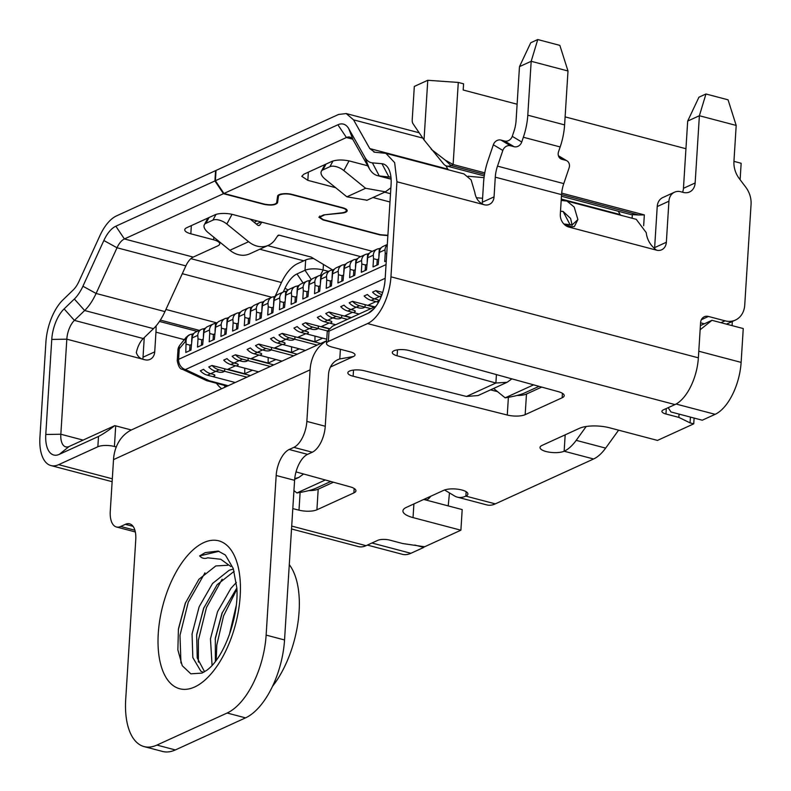 <?xml version="1.0" encoding="UTF-8"?>
<svg xmlns="http://www.w3.org/2000/svg" width="791" height="791" viewBox="0 0 791 791"><rect width="100%" height="100%" fill="white"/><g stroke="black" fill="none" stroke-linecap="round" stroke-linejoin="round"><path stroke-width="1.19" d="M449.466 492.922L448.22 505.904M517.116 104.224L463.19 90.016L463.575 83.826L458.286 82.432L427.773 80.287L414.316 86.437L412.22 119.757A6.555 3.213 -75.2 0 0 412.981 123.663L424.025 139.898L443.603 163.974A21.851 10.728 -75.2 0 0 446.678 166.011A21.851 10.728 -75.2 0 0 450.949 165.507L484.527 174.356M427.773 80.287L424.025 139.898M431.184 149.242L445.264 160.118L453.124 164.518L450.949 165.507L445.264 160.118M235.224 382.518L212.908 376.635L214.312 375.992A3.5 1.137 -176.4 0 0 214.855 375.438A3.5 1.137 -176.4 0 0 213.244 374.361L210.663 373.688L213.244 374.361A3.5 1.137 -176.4 0 1 214.855 375.438A3.5 1.137 -176.4 0 1 214.312 375.992L212.908 376.635L207.39 375.181A15.296 12.359 -114.6 0 1 200.331 370.811L203.603 369.308A15.296 12.359 65.4 0 0 210.663 373.688A15.296 12.359 -114.6 0 1 203.603 369.308M208.755 366.955A15.296 12.359 65.4 0 0 215.814 371.335L218.385 372.017A3.5 1.137 -176.4 0 0 223.21 371.938L224.614 371.295L223.21 371.938A3.5 1.137 -176.4 0 1 218.385 372.017L215.814 371.335A15.296 12.359 -114.6 0 1 208.755 366.955L212.028 365.462L250.411 375.577M212.028 365.462A15.296 12.359 65.4 0 0 219.087 369.842L224.614 371.295L224.763 368.814L224.614 371.295L246.921 377.169M186.567 336.946A8.741 5.112 38.8 0 0 186.073 337.431A8.741 5.112 38.8 0 0 185.519 340.97A8.741 7.07 -114.6 0 1 189.257 334.959L189.257 334.959A8.741 7.07 -114.6 0 1 189.543 334.84M177.896 350.294A8.741 2.838 3.6 0 1 177.896 350.166A8.741 2.838 3.6 0 1 179.26 348.772A8.741 5.112 -141.2 0 1 179.428 345.845A8.741 5.112 -141.2 0 1 179.804 345.242L178.044 349.009A8.741 8.394 11.2 0 1 179.428 345.845M385.177 278.303L185.44 369.545A8.741 7.07 -114.6 0 1 178.588 359.361A8.741 2.838 -176.4 0 0 177.233 360.745C178.42 366.46 180.091 369.288 182.237 369.209L206.55 380.629L227.274 386.146M381.222 247.791L379.324 248.661L378.849 256.264M369.516 253.14L367.627 254L367.143 261.613M357.819 258.489L355.92 259.349L355.446 266.953M346.112 263.828L344.223 264.698L343.739 272.302M334.415 269.177L332.517 270.038L332.042 277.641M322.718 274.517L320.82 275.387L320.345 282.99M311.011 279.866L309.123 280.726L308.638 288.329M299.314 285.205L297.416 286.075L296.941 293.679M287.608 290.554L285.719 291.414L285.235 299.028M275.911 295.893L274.012 296.763L273.538 304.367M264.214 301.242L262.315 302.113L261.841 309.716M252.507 306.592L250.618 307.452L250.134 315.055M240.81 311.931L238.912 312.801L238.437 320.404M229.103 317.28L227.215 318.14L226.73 325.744M217.406 322.619L215.508 323.489L215.033 331.093M205.709 327.968L203.811 328.829L203.336 336.432M194.003 333.308L192.114 334.178L191.63 341.781M192.114 334.178A8.741 7.07 65.4 0 0 189.82 334.702A8.741 7.07 65.4 0 0 186.083 340.713L179.26 348.772L178.588 359.361L386.038 264.599M203.811 328.829A8.741 7.07 65.4 0 0 201.517 329.353A8.741 7.07 65.4 0 0 197.79 335.364L192.173 337.925L190.947 350.106L185.796 352.46L186.083 340.713M386.275 260.882L384.713 261.594L385.237 253.347L386.73 253.743M385.237 253.347L384.999 249.847L379.383 252.418A8.741 7.07 -114.6 0 1 383.111 246.406L387.303 244.488M387.293 244.785A8.741 7.07 65.4 0 0 384.999 249.847M379.383 252.418L378.157 264.59L373.016 266.943L373.53 258.687L377.218 259.666L378.513 259.072M373.53 258.687L373.303 255.196L367.686 257.757A8.741 7.07 -114.6 0 1 371.414 251.746L377.03 249.185A8.741 7.07 65.4 0 0 373.303 255.196M379.324 248.661A8.741 7.07 65.4 0 0 377.03 249.185M367.686 257.757L366.46 269.929L361.309 272.282L361.833 264.036L365.511 265.005L365.165 270.522M361.833 264.036L361.596 260.536L355.98 263.106A8.741 7.07 -114.6 0 1 359.717 257.095L365.333 254.524A8.741 7.07 65.4 0 0 361.596 260.536M367.627 254A8.741 7.07 65.4 0 0 365.333 254.524M355.98 263.106L354.764 275.278L349.612 277.631L350.136 269.385L353.814 270.354L355.11 269.761M350.136 269.385L349.899 265.885L344.283 268.446A8.741 7.07 -114.6 0 1 348.01 262.434L353.626 259.873A8.741 7.07 65.4 0 0 349.899 265.885M355.92 259.349A8.741 7.07 65.4 0 0 353.626 259.873M344.283 268.446L343.057 280.627L337.915 282.97L338.429 274.724L342.108 275.693L341.761 281.21M338.429 274.724L338.192 271.224L332.576 273.795A8.741 7.07 -114.6 0 1 336.313 267.783L341.93 265.212A8.741 7.07 65.4 0 0 338.192 271.224M344.223 264.698A8.741 7.07 65.4 0 0 341.93 265.212M332.576 273.795L331.36 285.966L326.208 288.32L326.732 280.073L330.411 281.042L331.706 280.449M326.732 280.073L326.495 276.573L320.879 279.134A8.741 7.07 -114.6 0 1 324.607 273.132L330.223 270.562A8.741 7.07 65.4 0 0 326.495 276.573M332.517 270.038A8.741 7.07 65.4 0 0 330.223 270.562M320.879 279.134L319.663 291.315L314.511 293.669L315.026 285.413L318.714 286.382L318.368 291.909M315.026 285.413L314.798 281.912L309.182 284.483A8.741 7.07 -114.6 0 1 312.91 278.472L318.526 275.911A8.741 7.07 65.4 0 0 314.798 281.912M320.82 275.387A8.741 7.07 65.4 0 0 318.526 275.911M309.182 284.483L307.956 296.655L302.805 299.008L303.329 290.762L307.007 291.731L308.302 291.137M303.329 290.762L303.091 287.262L297.475 289.822A8.741 7.07 -114.6 0 1 301.213 283.821L306.829 281.25A8.741 7.07 65.4 0 0 303.091 287.262M309.123 280.726A8.741 7.07 65.4 0 0 306.829 281.25M297.475 289.822L296.259 302.004L291.108 304.357L291.632 296.101L295.31 297.07L294.964 302.597M291.632 296.101L291.395 292.611L285.778 295.172A8.741 7.07 -114.6 0 1 289.506 289.16L295.122 286.599A8.741 7.07 65.4 0 0 291.395 292.611M297.416 286.075A8.741 7.07 65.4 0 0 295.122 286.599M285.778 295.172L284.552 307.343L279.411 309.696L279.925 301.45L283.603 302.419L284.898 301.826M279.925 301.45L279.688 297.95L274.072 300.521A8.741 7.07 -114.6 0 1 277.809 294.509L283.425 291.938A8.741 7.07 65.4 0 0 279.688 297.95M285.719 291.414A8.741 7.07 65.4 0 0 283.425 291.938M274.072 300.521L272.855 312.692L267.704 315.045L268.228 306.789L271.906 307.768L271.56 313.285M268.228 306.789L267.991 303.299L262.375 305.86A8.741 7.07 -114.6 0 1 266.102 299.848L271.718 297.287A8.741 7.07 65.4 0 0 267.991 303.299M274.012 296.763A8.741 7.07 65.4 0 0 271.718 297.287M262.375 305.86L261.159 318.041L256.007 320.385L256.521 312.138L260.209 313.107L261.505 312.514M256.521 312.138L256.294 308.638L250.678 311.209A8.741 7.07 -114.6 0 1 254.405 305.197L260.021 302.627A8.741 7.07 65.4 0 0 256.294 308.638M262.315 302.113A8.741 7.07 65.4 0 0 260.021 302.627M250.678 311.209L249.452 323.381L244.3 325.734L244.824 317.488L248.503 318.457L248.156 323.974M244.824 317.488L244.587 313.987L238.971 316.548A8.741 7.07 -114.6 0 1 242.708 310.537L248.325 307.976A8.741 7.07 65.4 0 0 244.587 313.987M250.618 307.452A8.741 7.07 65.4 0 0 248.325 307.976M238.971 316.548L237.755 328.73L232.603 331.083L233.127 322.827L236.806 323.796L238.101 323.203M233.127 322.827L232.89 319.327L227.274 321.897A8.741 7.07 -114.6 0 1 231.002 315.886L236.618 313.325A8.741 7.07 65.4 0 0 232.89 319.327M238.912 312.801A8.741 7.07 65.4 0 0 236.618 313.325M227.274 321.897L226.048 334.069L220.907 336.422L221.421 328.176L225.099 329.145L224.753 334.662M221.421 328.176L221.183 324.676L215.567 327.237A8.741 7.07 -114.6 0 1 219.305 321.235L224.921 318.664A8.741 7.07 65.4 0 0 221.183 324.676M227.215 318.14A8.741 7.07 65.4 0 0 224.921 318.664M215.567 327.237L214.351 339.418L209.2 341.771L209.724 333.515L213.402 334.484L214.697 333.901M209.724 333.515L209.486 330.015L203.87 332.586A8.741 7.07 -114.6 0 1 207.598 326.574L213.214 324.013A8.741 7.07 65.4 0 0 209.486 330.015M215.508 323.489A8.741 7.07 65.4 0 0 213.214 324.013M203.87 332.586L202.654 344.757L197.503 347.111L198.017 338.864L201.705 339.833L201.359 345.351M198.017 338.864L197.79 335.364M192.173 337.925A8.741 7.07 -114.6 0 1 195.901 331.923L201.517 329.353M186.32 344.204L189.998 345.183L191.293 344.589M182.237 369.209A8.741 6.387 115.2 0 0 185.44 369.545L209.308 380.758L207.133 380.837M378.503 302.281L371.197 300.353A15.296 12.359 -114.6 0 1 364.137 295.982L367.42 294.479A15.296 12.359 65.4 0 0 374.479 298.86L377.05 299.542L374.479 298.86A15.296 12.359 -114.6 0 1 367.42 294.479M376.724 301.806L378.128 301.173A3.5 1.137 -176.4 0 0 378.671 300.61A3.5 1.137 -176.4 0 0 377.05 299.542A3.5 1.137 -176.4 0 1 378.671 300.61A3.5 1.137 -176.4 0 1 378.128 301.173L376.724 301.806M372.561 292.126A15.296 12.359 65.4 0 0 379.621 296.506L381.084 296.892L379.621 296.506A15.296 12.359 -114.6 0 1 372.561 292.126L375.844 290.633A15.296 12.359 65.4 0 0 381.915 294.707M375.844 290.633L382.676 292.433M374.766 306.868L368.22 305.148L375.962 301.608M359.104 314.027L347.793 311.041A15.296 12.359 -114.6 0 1 340.743 306.671L344.016 305.168A15.296 12.359 65.4 0 0 351.075 309.548L353.646 310.23L351.075 309.548A15.296 12.359 -114.6 0 1 344.016 305.168M353.32 312.504L354.724 311.862A3.5 1.137 -176.4 0 0 355.268 311.298A3.5 1.137 -176.4 0 0 353.646 310.23A3.5 1.137 -176.4 0 1 355.268 311.298A3.5 1.137 -176.4 0 1 354.724 311.862L353.32 312.504M349.167 302.824A15.296 12.359 65.4 0 0 356.227 307.195L358.798 307.877L356.227 307.195A15.296 12.359 -114.6 0 1 349.167 302.824L352.44 301.322A15.296 12.359 65.4 0 0 359.5 305.702L365.017 307.155L363.613 307.798L365.017 307.155L365.175 304.683L374.291 307.086M358.798 307.877A3.5 1.137 -176.4 0 0 363.613 307.798A3.5 1.137 -176.4 0 1 358.798 307.877M352.44 301.322L365.175 304.683L365.017 307.155L370.801 308.678M351.362 317.557L344.817 315.836L352.559 312.297M335.7 324.715L324.399 321.739A15.296 12.359 -114.6 0 1 317.339 317.359L320.612 315.866A15.296 12.359 65.4 0 0 327.672 320.236L330.252 320.919L327.672 320.236A15.296 12.359 -114.6 0 1 320.612 315.866M329.916 323.193L331.32 322.55A3.5 1.137 -176.4 0 0 331.864 321.996A3.5 1.137 -176.4 0 0 330.252 320.919A3.5 1.137 -176.4 0 1 331.864 321.996A3.5 1.137 -176.4 0 1 331.32 322.55L329.916 323.193M325.763 313.513A15.296 12.359 65.4 0 0 332.823 317.883L335.394 318.565L332.823 317.883A15.296 12.359 -114.6 0 1 325.763 313.513L329.036 312.01A15.296 12.359 65.4 0 0 336.096 316.39L341.623 317.844L340.219 318.486L341.623 317.844L341.771 315.372L350.897 317.774M335.394 318.565A3.5 1.137 -176.4 0 0 340.219 318.486A3.5 1.137 -176.4 0 1 335.394 318.565M329.036 312.01L341.771 315.372L341.623 317.844L347.397 319.366M329.58 328.68L321.423 326.525L329.155 322.985M326.752 339.21L300.995 332.428A15.296 12.359 -114.6 0 1 293.936 328.047L297.208 326.554A15.296 12.359 65.4 0 0 304.268 330.925L306.849 331.607L304.268 330.925A15.296 12.359 -114.6 0 1 297.208 326.554M306.512 333.881L307.917 333.238A3.5 1.137 -176.4 0 0 308.46 332.685A3.5 1.137 -176.4 0 0 306.849 331.607A3.5 1.137 -176.4 0 1 308.46 332.685A3.5 1.137 -176.4 0 1 307.917 333.238L306.512 333.881M302.36 324.201A15.296 12.359 65.4 0 0 309.419 328.572L312 329.254L309.419 328.572A15.296 12.359 -114.6 0 1 302.36 324.201L305.633 322.698A15.296 12.359 65.4 0 0 312.692 327.079L318.219 328.532L316.815 329.175L318.219 328.532L318.377 326.06L329.293 328.937M312 329.254A3.5 1.137 -176.4 0 0 316.815 329.175A3.5 1.137 -176.4 0 1 312 329.254M305.633 322.698L318.377 326.06L318.219 328.532L327.444 330.964M322.688 338.143L314.956 341.682L298.019 337.213L305.761 333.683M314.956 341.682L314.976 336.106M305.425 350.453L277.592 343.116A15.296 12.359 -114.6 0 1 270.532 338.736L273.815 337.243A15.296 12.359 65.4 0 0 280.864 341.613L283.445 342.295L280.864 341.613A15.296 12.359 -114.6 0 1 273.815 337.243M283.119 344.569L284.523 343.927A3.5 1.137 -176.4 0 0 285.067 343.373A3.5 1.137 -176.4 0 0 283.445 342.295A3.5 1.137 -176.4 0 1 285.067 343.373A3.5 1.137 -176.4 0 1 284.523 343.927L283.119 344.569M278.956 334.89A15.296 12.359 65.4 0 0 286.016 339.27L288.596 339.942L286.016 339.27A15.296 12.359 -114.6 0 1 278.956 334.89L282.239 333.397A15.296 12.359 65.4 0 0 289.288 337.767L294.816 339.22L293.412 339.863L294.816 339.22L294.974 336.748L320.622 343.512M288.596 339.942A3.5 1.137 -176.4 0 0 293.412 339.863A3.5 1.137 -176.4 0 1 288.596 339.942M282.239 333.397L294.974 336.748L294.816 339.22L317.132 345.103M299.295 348.831L291.553 352.371L274.615 347.902L282.357 344.372M291.553 352.371L291.572 346.794M282.021 361.141L254.188 353.804A15.296 12.359 -114.6 0 1 247.128 349.424L250.411 347.931A15.296 12.359 65.4 0 0 257.47 352.311L260.041 352.984L257.47 352.311A15.296 12.359 -114.6 0 1 250.411 347.931M259.715 355.258L261.119 354.615A3.5 1.137 -176.4 0 0 261.663 354.061A3.5 1.137 -176.4 0 0 260.041 352.984A3.5 1.137 -176.4 0 1 261.663 354.061A3.5 1.137 -176.4 0 1 261.119 354.615L259.715 355.258M255.552 345.578A15.296 12.359 65.4 0 0 262.612 349.958L265.193 350.631L262.612 349.958A15.296 12.359 -114.6 0 1 255.552 345.578L258.835 344.085A15.296 12.359 65.4 0 0 265.895 348.455L271.412 349.919L270.008 350.551L271.412 349.919L271.57 347.437L297.218 354.2M265.193 350.631A3.5 1.137 -176.4 0 0 270.008 350.551A3.5 1.137 -176.4 0 1 265.193 350.631M258.835 344.085L271.57 347.437L271.412 349.919L293.728 355.792M275.891 359.519L268.149 363.059L251.212 358.59L258.954 355.06M268.179 357.492L268.149 363.059M252.487 370.208L244.745 373.748L227.808 369.288L235.55 365.749M244.775 368.181L244.745 373.748M258.627 371.829L230.794 364.493A15.296 12.359 -114.6 0 1 223.734 360.113L227.007 358.62A15.296 12.359 65.4 0 0 234.067 363L236.647 363.672L234.067 363A15.296 12.359 -114.6 0 1 227.007 358.62M236.311 365.946L237.715 365.304A3.5 1.137 -176.4 0 0 238.259 364.75A3.5 1.137 -176.4 0 0 236.647 363.672A3.5 1.137 -176.4 0 1 238.259 364.75A3.5 1.137 -176.4 0 1 237.715 365.304L236.311 365.946M232.159 356.266A15.296 12.359 65.4 0 0 239.218 360.647L241.789 361.319L239.218 360.647A15.296 12.359 -114.6 0 1 232.159 356.266L235.431 354.773A15.296 12.359 65.4 0 0 242.491 359.144L248.008 360.607L246.604 361.24L248.008 360.607L248.166 358.125L273.815 364.888M241.789 361.319A3.5 1.137 -176.4 0 0 246.604 361.24A3.5 1.137 -176.4 0 1 241.789 361.319M235.431 354.773L248.166 358.125L248.008 360.607L270.324 366.48M197.127 331.36L159.466 321.433M732.071 325.615L732.337 321.482M700.401 325.595L711.959 320.315L700.134 329.778L698.789 351.234L741.127 362.387A43.703 21.456 104.8 0 1 715.133 414.326L676.058 404.033M741.127 362.387L743.253 328.562L711.959 320.315M705.958 93.991L698.937 97.194L687.686 121.072L699.382 115.733L705.958 93.991L728.056 99.814L736.194 125.433L699.382 115.733L695.151 182.968A13.111 10.599 -114.6 0 1 689.554 191.976A13.111 10.599 -114.6 0 1 683.325 192.431L680.754 191.748A13.111 10.599 65.4 0 0 674.525 192.193A13.111 10.599 65.4 0 0 668.929 201.211L666.348 242.273A10.926 8.83 -114.6 0 1 661.681 249.788A10.926 8.83 -114.6 0 1 656.49 250.154L568.867 227.066A10.926 8.83 -114.6 0 1 560.315 214.331L561.551 194.635L638.742 214.994L644.339 214.905L643.656 225.751M458.286 82.432L453.124 164.518L484.784 172.863M561.679 193.123L644.339 214.905M638.742 214.994L632.325 214.628A21.851 10.728 104.8 0 1 630.526 214.46L561.452 196.257M632.098 218.227L632.325 214.628M371.908 543.012L410.905 553.295A43.703 21.456 104.8 0 1 402.362 554.303L367.38 545.078M259.794 249.224L303.784 260.822M668.158 407.691L670.966 411.963L702.26 420.209L715.133 414.326M740.119 179.705L741.157 163.262L733.939 161.364L736.194 125.433M565.11 116.87L685.945 148.718M423.828 546.571L423.778 547.412L414.771 545.039M410.905 553.295L423.778 547.412M311.417 489.896L311.842 490.519M430.69 496.273A13.111 6.437 104.8 0 1 426.843 499.863L426.28 500.12M366.806 264.412L365.511 265.005M343.403 275.1L342.108 275.693M320.009 285.798L318.714 286.382M296.605 296.487L295.31 297.07M273.202 307.175L271.906 307.768M249.798 317.863L248.503 318.457M226.394 328.552L225.099 329.145M203 339.24L201.705 339.833M376.872 265.183L377.218 259.666M353.468 275.871L353.814 270.354M330.065 286.56L330.411 281.042M306.661 297.248L307.007 291.731M283.257 307.936L283.603 302.419M259.863 318.625L260.209 313.107M236.46 329.313L236.806 323.796M213.056 340.011L213.402 334.484M189.652 350.7L189.998 345.183M324.102 214.865L342.028 213.125A9.611 3.124 -176.4 0 0 347.19 210.703A9.611 3.124 -176.4 0 0 342.74 207.756L292.334 194.467A9.611 3.124 -176.4 0 0 279.085 194.685A9.611 3.124 -176.4 0 0 277.601 196.148L276.682 202.704C275.07 204.829 270.987 205.314 264.451 204.147L223.952 193.469L346.438 137.525L337.886 124.78L215.399 180.734L223.952 193.469M618.592 430.175L605.649 448.111A43.703 21.456 104.8 0 1 593.596 458.988L564.141 451.226A13.111 4.262 3.6 0 1 546.077 451.523A13.111 4.262 3.6 0 1 540.016 447.488A13.111 4.262 3.6 0 1 542.053 445.402L579.496 428.297A21.851 7.099 3.6 0 1 609.604 427.802L657.469 440.419L693.737 423.847L690.059 422.878L678.846 417.391L679.054 414.089M496.422 374.598L495.888 383.022L397.112 355.792A10.926 3.55 3.6 0 1 392.296 352.499A10.926 3.55 3.6 0 1 398.051 349.76A10.926 3.55 3.6 0 1 409.056 350.512A10.926 3.55 3.6 0 1 409.293 350.571L558.387 391.683A13.21 4.291 3.6 0 1 564.21 395.668A13.21 4.291 3.6 0 1 562.154 397.764L525.175 414.662A13.21 4.291 3.6 0 1 507.278 415.028L353.132 376.229A10.926 3.55 3.6 0 1 347.842 372.808A10.926 3.55 3.6 0 1 364.344 370.761L466.463 396.469L495.888 383.022L507.1 382.29L511.886 378.859M387.867 235.609L379.907 234.907L322.926 219.898L318.832 217.169L323.677 214.915L341.633 212.848A8.741 2.838 -176.4 0 0 346.31 210.653A8.741 2.838 -176.4 0 0 342.276 207.964L291.869 194.685A8.741 2.838 -176.4 0 0 279.826 194.883A8.741 2.838 -176.4 0 0 278.472 196.208L277.552 202.763L278.056 195.337M236.835 587.782C239.03 615.655 224.585 657.43 206.797 670.274L201.962 673.101L190.839 673.823L182.246 665.706L177.866 649.876L178.43 628.914L185.292 603.256L198.946 579.269L215.824 565.931L227.828 565.268M230.883 566.554L220.778 559.267L207.726 557.813C204.612 559.01 201.913 558.377 199.609 555.925L205.225 552.612L218.207 551.07L225.395 555.045L233.226 568.413L236.825 587.782M232.841 569.164L229.163 570.262L212.561 583.451L199.134 606.806L192.065 633.977L192.826 657.558L200.805 671.134L203.435 672.38M234.146 571.329L217.169 584.658L203.564 608.467L196.662 635.183L197.236 657.944L204.562 671.747M236.361 582.483L230.972 588.296L217.545 611.661L210.465 638.821L212.077 665.439M236.835 588L221.964 613.322L215.32 638.06L215.379 661.464M272.509 686.351A76.48 37.543 -75.2 0 0 289.279 564.636M229.35 634.748L236.232 605.609M324.083 215.192L319.712 217.228L323.4 219.68L380.382 234.7L387.887 235.303M445.926 165.754L447.835 169.145L369.793 148.579L353.547 119.846L346.221 113.568L338.528 114.468L216.042 170.421L215.399 180.734M360.686 256.65L279.322 235.204A2.185 1.77 65.4 0 0 277.661 235.817L275.278 239.376A24.037 19.429 -114.6 0 1 268.446 245.279A24.037 19.429 -114.6 0 1 248.601 241.72L229.884 250.272L208.102 232.574A10.926 5.488 28.3 0 1 204.335 224.723A10.926 5.488 28.3 0 1 205.887 223.349L212.908 220.145L215.983 214.43M349.049 160.889L343.838 170.579A10.926 5.488 -151.7 0 0 329.916 166.693L322.896 169.897A10.926 5.488 -151.7 0 0 321.344 171.281A10.926 5.488 -151.7 0 0 325.111 179.132L346.893 196.821L365.61 188.278L385.444 191.827L390.873 187.774M494.049 196.87L482.342 202.209L483.578 182.513A43.703 21.456 104.8 0 1 488.017 160.454L493.347 144.773A6.555 5.656 -59.1 0 1 500.96 140.066L510.442 145.752A6.555 5.656 120.9 0 0 502.829 150.448L497.499 166.14A21.851 10.728 -75.2 0 0 495.285 177.174L494.049 196.87A10.926 8.83 -114.6 0 1 489.382 204.375A10.926 8.83 -114.6 0 1 484.191 204.75L396.934 181.762L390.952 276.82A39.332 19.31 104.8 0 1 367.558 323.559L328.364 341.465A12.013 3.906 -176.4 0 0 326.495 343.383A12.013 3.906 -176.4 0 0 332.052 347.071L350.462 351.926A9.828 3.194 3.6 0 1 355.011 354.951A9.828 3.194 3.6 0 1 353.478 356.514L330.47 367.024M519.479 66.632L531.186 61.293L537.761 39.55L530.741 42.754L519.479 66.632L516.088 120.539A21.851 10.728 -75.2 0 1 513.873 131.563L512.252 136.329A6.555 5.656 -59.1 0 1 504.638 141.035L500.96 140.066M495.285 177.174L561.551 194.635A21.851 10.728 104.8 0 1 563.765 183.611L569.095 167.919A6.555 5.656 120.9 0 0 566.949 160.84A6.555 5.656 120.9 0 0 565.664 160.306L561.986 159.327A6.555 5.656 -59.1 0 1 560.71 158.793A6.555 5.656 -59.1 0 1 558.555 151.714L560.176 146.948A43.703 21.456 -75.2 0 0 564.606 124.899L567.997 70.992L531.186 61.293L527.795 115.189A43.703 21.456 104.8 0 1 523.355 137.248L521.744 142.014A6.555 5.656 -59.1 0 1 514.12 146.721L510.442 145.752M135.33 531.938A21.851 10.728 104.8 0 1 134.816 531.829L116.415 526.974A21.851 10.728 -75.2 0 1 110.275 511.194L113.518 459.63A43.703 35.328 -114.6 0 1 132.186 429.582L326.653 340.753M326.653 340.862A43.703 35.328 65.4 0 0 310.102 369.842L113.518 459.63M340.397 349.276L339.784 358.946A21.851 17.659 65.4 0 0 337.836 359.668A21.851 17.659 65.4 0 0 328.502 374.697L325.259 426.25A21.851 10.728 104.8 0 1 312.267 452.225L307.58 454.36A21.851 10.728 -75.2 0 0 294.588 480.325L284.542 639.959A65.554 32.184 104.8 0 1 245.546 717.862L175.345 749.937A65.554 32.184 104.8 0 1 162.531 751.45L144.12 746.595A65.554 32.184 -75.2 0 0 156.934 745.082L227.136 713.017A65.554 32.184 -75.2 0 0 266.132 635.104L276.178 475.48A21.851 10.728 104.8 0 1 289.17 449.506L293.856 447.37A21.851 10.728 -75.2 0 0 306.849 421.405L310.102 369.842M507.1 382.29L478.08 395.549L466.463 396.469M294.727 478.634L298.83 477.428L303.606 473.997M565.179 434.842L564.141 451.226A43.703 21.456 -75.2 0 0 576.194 440.35L586.2 426.487M444.562 489.975L454.509 495.937A43.703 21.456 -75.2 0 0 457.317 497.134A43.703 21.456 -75.2 0 0 465.859 496.115L495.314 503.877L593.596 458.988M116.415 526.974A21.851 10.728 -75.2 0 0 120.687 526.47L125.364 524.334A21.851 10.728 104.8 0 1 129.635 523.83A21.851 10.728 104.8 0 1 135.765 539.61L125.72 699.244A65.554 32.184 -75.2 0 0 144.12 746.595M537.761 39.55L559.85 45.374L567.997 70.992M184.303 339.636L155.956 332.171A43.703 21.456 -75.2 0 0 156.074 325.892M221.648 388.717A21.851 17.659 -114.6 0 1 216.536 383.319M225.267 387.066L224.061 385.296M532.768 384.624L533.243 385.009L505.162 397.833L493.614 388.45M293.936 490.578L296.892 492.971L324.972 480.147L324.498 479.761M505.162 397.833C513.102 396.598 519.232 395.124 523.563 393.404L539.017 386.344M533.866 384.92L533.371 384.782M325.595 480.058L325.091 479.919M296.892 492.971C304.832 491.735 310.962 490.262 315.283 488.541L330.737 481.482M482.342 202.209A10.926 8.83 -114.6 0 1 482.095 203.94M674.525 192.193L662.828 197.542A13.111 10.599 65.4 0 0 657.222 206.56L654.641 247.613A10.926 8.83 -114.6 0 1 654.434 249.165M687.686 121.072L683.454 188.307A13.111 10.599 -114.6 0 1 682.574 192.233M390.952 276.82L698.374 357.829L700.579 322.768A8.741 7.07 -114.6 0 1 704.306 316.756A8.741 7.07 -114.6 0 1 708.459 316.459L725.031 320.83A21.851 17.659 65.4 0 0 735.403 320.078A21.851 17.659 65.4 0 0 744.736 305.049L751.064 204.355A21.851 17.659 65.4 0 0 745.745 187.16L739.259 178.568A21.851 17.659 -114.6 0 1 733.939 161.374M700.579 322.807L704.336 323.806M678.846 417.391L665.953 414L666.299 408.542M690.059 422.878L690.424 417.084M693.737 423.847L694.102 418.053M495.314 503.877A43.703 21.456 104.8 0 1 486.772 504.895L457.317 497.134M291.523 528.971L358.382 546.591A39.332 19.31 -75.2 0 0 366.075 545.681L377.772 540.332A8.741 2.838 3.6 0 1 389.815 540.134L402.708 543.536L424.619 546.779L460.896 530.207L413.031 517.601A21.851 7.099 3.6 0 1 402.926 510.877A21.851 7.099 3.6 0 1 406.327 507.397L443.771 490.301A13.111 4.262 3.6 0 1 458.602 489.332A13.111 4.262 3.6 0 1 467.896 494.029A13.111 4.262 3.6 0 1 465.859 496.115L466.136 491.705M460.896 530.207L462.191 509.582L423.729 499.447M339.784 358.946L353.478 356.514M698.374 357.829A39.332 19.31 104.8 0 1 674.98 404.577L367.558 323.559M665.953 414A8.741 2.838 -176.4 0 1 661.919 411.31A8.741 2.838 -176.4 0 1 663.273 409.916L674.98 404.577M296.002 471.901L350.116 486.821A13.21 4.291 3.6 0 1 355.93 490.806A13.21 4.291 3.6 0 1 353.874 492.902L316.904 509.8A13.21 4.291 3.6 0 1 298.998 510.165L292.808 508.613M333.416 482.223L318.2 489.174A13.21 4.291 3.6 0 1 308.856 490.598M497.519 391.624L490.529 389.864M541.697 387.086L526.48 394.037A13.21 4.291 3.6 0 1 517.136 395.46M115.842 226.206L214.925 180.951L223.477 193.686L124.395 238.951L115.842 226.206A28.407 13.941 -75.2 0 0 103.848 240.523L82.926 286.223L96.097 293.461A43.703 21.456 104.8 0 1 84.647 310.517L74.413 320.395A17.481 8.582 -75.2 0 0 66.82 339.181L60.838 434.239A17.481 8.582 -75.2 0 0 65.742 446.866A17.481 8.582 -75.2 0 0 69.163 446.47L59.305 454.35L98.499 436.444C102.672 434.358 108.09 430.749 114.764 425.637L69.163 446.47M155.956 332.171L154.72 351.866A10.926 8.83 -114.6 0 1 150.053 359.381A10.926 8.83 -114.6 0 1 144.862 359.747C140.571 359.144 137.723 356.751 136.319 352.578A17.481 8.582 104.8 0 1 143.26 338.538L153.494 328.66L84.647 310.517L74.344 299.018L64.111 308.895A28.407 13.941 -75.2 0 0 51.761 339.428L45.779 434.486A28.407 13.941 -75.2 0 0 59.305 454.35M144.259 337.579L143.023 357.206A10.926 8.83 -114.6 0 1 142.736 359.074M131.346 429.988L115.713 425.865A12.013 3.906 -176.4 0 0 114.764 425.637M375.923 306.335L332.457 326.199L327.247 331.419L329.007 331.152L368.21 313.246A28.407 13.941 -75.2 0 0 371.513 311.13A28.407 13.941 -75.2 0 0 385.108 279.49L391.09 184.432A28.407 13.941 -75.2 0 0 389.449 170.688A28.407 13.941 -75.2 0 0 381.964 163.707L372.403 162.867A32.777 16.087 104.8 0 1 364.967 157.389L348.732 128.666A28.407 13.941 -75.2 0 0 337.886 124.78M116.277 446.974L114.418 446.49A12.013 3.906 -176.4 0 0 97.857 446.757L58.653 464.663A39.332 19.31 104.8 0 1 50.97 465.573A39.332 19.31 104.8 0 1 39.936 437.166L45.908 342.098A39.332 19.31 104.8 0 1 63.013 299.829L73.237 289.951A21.851 10.728 -75.2 0 0 78.962 281.418L99.884 235.718A39.332 19.31 104.8 0 1 116.485 215.903L215.577 170.638L214.925 180.951M563.854 223.972L571.349 224.881M572.111 225.316A17.481 8.582 -75.2 0 0 570.667 224.634A17.481 8.582 -75.2 0 0 569.965 224.515L563.093 211.444L560.512 211.217M568.867 227.066L574.385 226.513L577.895 219.562L574.197 207.074L567.038 201.082L636.251 219.325L646.227 232.623C647.028 239.683 650.449 245.526 656.49 250.154M577.895 219.562L572.091 224.99L570.588 218.425L563.093 211.444M618.265 211.227L620.144 214.549L561.274 199.035M620.52 215.182L620.144 214.549M561.185 200.43L567.038 201.082M343.838 170.579L365.61 188.278M367.083 200.222L346.893 196.821M368.052 166.337L367.212 165.655M391.12 179.211L377.495 175.622A43.703 21.456 -75.2 0 1 369.348 168.641L353.112 139.908A17.481 8.582 -75.2 0 0 349.859 137.12A17.481 8.582 -75.2 0 0 346.438 137.525L352.628 139.157M377.495 175.622A43.703 21.456 -75.2 0 0 379.275 175.928L390.21 177.144M390.991 177.599A17.481 8.582 -75.2 0 0 389.538 176.897A17.481 8.582 -75.2 0 0 388.826 176.779L381.964 163.707M396.934 181.762L394.64 162.63L385.899 153.345L463.951 173.911L471.11 179.903L474.808 192.391C475.826 198.67 478.96 202.783 484.191 204.75M328.443 271.382L323.094 269.968A13.111 4.262 -176.4 0 0 305.029 270.265L296.981 273.943A28.407 13.941 -75.2 0 0 284.987 288.26L283.267 292.008M275.169 296.239L281.023 283.455A39.332 19.31 104.8 0 1 297.624 263.63L305.682 259.952A13.111 4.262 3.6 0 1 313.592 258.548M250.203 219.107L257.559 225.079A2.185 1.77 65.4 0 0 259.982 224.862L261.801 222.162M229.884 250.272A24.037 19.429 65.4 0 0 249.719 253.832L268.446 245.279M248.601 241.72L226.829 224.021A10.926 5.488 -151.7 0 0 212.908 220.145M164.943 311.605L96.097 293.461L117.019 247.761L185.865 265.905L164.943 311.605A43.703 21.456 104.8 0 1 153.494 328.66M185.865 265.905A17.481 8.582 104.8 0 1 193.241 257.095L124.395 238.951A17.481 8.582 -75.2 0 0 117.019 247.761L103.848 240.523M372.393 251.301L232.95 214.559A13.111 4.262 -176.4 0 0 214.885 214.855L186.805 227.679A13.111 4.262 -176.4 0 0 184.768 229.766A13.111 4.262 -176.4 0 0 190.829 233.8L213.649 239.811A13.111 4.262 3.6 0 1 219.72 243.846A13.111 4.262 3.6 0 1 217.673 245.932L193.241 257.095M267.684 245.625L311.14 257.075L332.665 269.968M82.926 286.223A32.777 16.087 104.8 0 1 74.344 299.018M448.22 169.768L447.835 169.145M367.746 165.794L349.958 161.107C342.839 159.535 336.818 159.634 331.894 161.404L303.813 174.228L301.776 176.324L307.837 180.348L335.631 187.675M372.996 197.523L389.983 201.992M390.507 193.706L384.693 192.173M476.409 197.73L482.589 198.284M468.183 176.245L484.043 177.668M385.899 153.345L374.746 152.218L369.793 148.579M373.866 152.07L374.746 152.218M277.552 202.763C275.673 205.136 271.145 205.66 263.976 204.355L223.477 193.686M222.38 612.293L215.172 639.237M203.979 607.439L196.761 634.382M185.648 602.366L178.321 629.715M236.895 589.137L223.576 615.882L216.793 645.051L216.23 660.327M222.133 579.239L206.461 607.567L198.383 640.206L198.373 662.126M204.958 572.842L188.248 602.218L179.972 635.351L180.961 662.987M218.978 551.297L199.609 555.925M177.906 350.057A8.741 8.394 11.2 0 1 178.044 349.009L177.233 360.745M219.087 369.842L207.39 375.181M209.308 380.758L228.184 385.731M381.588 295.616L371.197 300.353M359.5 305.702L347.793 311.041M336.096 316.39L324.399 321.739M312.692 327.079L300.995 332.428M289.288 337.767L277.592 343.116M265.895 348.455L254.188 353.804M242.491 359.144L230.794 364.493M199.302 330.371L160.346 320.098M165.922 309.469L216.833 322.886M271.768 297.268L182.296 273.686M190.898 258.657L281.458 282.525M426.843 499.863L424.302 499.19M397.112 355.792L397.487 349.83M194.685 686.974A76.48 37.543 104.8 0 1 158.269 633.502A76.48 37.543 104.8 0 1 203.762 542.606A76.48 37.543 104.8 0 1 240.177 596.088A76.48 37.543 104.8 0 1 194.685 686.974M209.022 217.535L205.887 223.349M329.916 166.693L332.991 160.988M326.03 164.083L322.896 169.897M493.347 144.773L502.829 150.448M565.664 160.306L558.495 156.005M563.765 183.611L497.499 166.14M560.176 146.948L523.355 137.248M504.638 141.035L514.12 146.721M521.744 142.014L512.252 136.329M561.986 159.327L559.633 157.923M527.795 115.189L564.606 124.899M325.259 426.25L306.849 421.405M576.194 440.35L605.649 448.111M312.267 452.225L293.856 447.37M120.687 526.47L134.905 530.227M125.364 524.334L133.096 526.371M289.17 449.506L307.58 454.36M276.178 475.48L294.588 480.325M266.132 635.104L284.542 639.959M245.546 717.862L227.136 713.017M156.934 745.082L175.345 749.937M666.348 242.273L654.641 247.613M668.929 201.211L657.222 206.56M695.151 182.968L683.454 188.307M720.957 322.688L725.031 320.83M708.459 316.459L701.37 319.702M413.031 517.601L413.891 503.946M298.998 510.165L300.115 492.467M316.904 509.8L318.2 489.174M354.16 488.462L353.874 492.902M562.154 397.764L562.431 393.325M353.132 376.229L353.518 370.079M508.386 397.329L507.278 415.028M525.175 414.662L526.48 394.037M83.085 440.103L60.838 434.239L45.779 434.486M144.862 359.747L66.82 339.181L51.761 339.428M154.72 351.866L143.023 357.206M115.713 425.865L114.418 446.49M571.873 226.691L564.715 224.802M391.11 179.053L379.275 175.928L372.403 162.867M288.171 290.01L284.987 288.26M296.981 273.943L303.042 282.98M259.982 224.862L258.548 225.524M260.971 221.945L256.314 224.071M226.829 224.021L232.04 214.331M143.26 338.538L74.413 320.395L64.111 308.895M213.649 239.811L213.817 237.221M190.829 233.8L191.343 225.603M277.522 236.025L279.322 235.204M323.44 264.451L323.094 269.968L320.375 275.416M311.288 279.579L305.029 270.265L305.682 259.952M58.653 464.663L112.312 478.802M291.701 526.084L366.075 545.681M98.499 436.444L97.857 446.757M328.364 341.465L329.007 331.152M368.21 313.246L374.341 308.342M369.348 168.641L364.967 157.389M353.112 139.908L348.732 128.666M422.799 138.099L353.547 119.846M308.352 172.161L307.837 180.348M278.551 194.972L278.472 196.208M189.82 334.702L186.073 337.431L179.804 345.242M446.678 166.011L484.28 175.918M319.782 216.002L319.712 217.228M566.949 160.84L558.406 155.728M726.494 324.152L735.403 320.078M298.83 477.428L294.657 479.336M571.814 226.829L564.982 225.03M324.953 164.577L321.344 171.281M366.727 200.38L385.454 191.827M207.944 218.019L204.335 224.723M219.829 242.105L219.72 243.846M257.115 220.926L254.129 222.291M112.134 481.689L50.97 465.573M327.247 331.419L326.495 343.383M346.221 113.558L419.19 132.789M277.957 195.446L277.799 197.958M346.399 209.358L346.31 210.653"/></g></svg>
